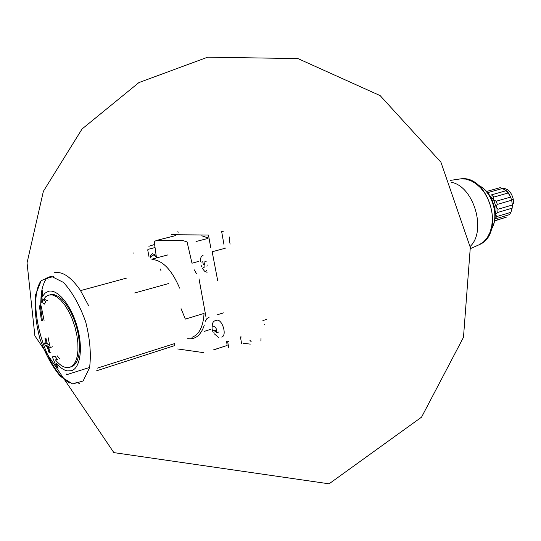 <?xml version="1.0" encoding="UTF-8"?>
<svg xmlns="http://www.w3.org/2000/svg" width="541" height="541" viewBox="0 0 541 541"><rect width="100%" height="100%" fill="white"/><g stroke="black" fill="none" stroke-linecap="round" stroke-linejoin="round"><path stroke-width="0.81" d="M489.389 195.03L493.642 199.886L496.219 201.225L497.321 204.397L511.678 200.211L512.354 204.998L512.158 208.163L510.92 212.322L509.5 214.642L495.191 218.949L496.604 216.616L495.712 214.283L495.326 215.426M491.465 194.875L493.805 197.08L493.642 199.886L496.131 207.061L497.321 204.397M487.157 192.048L488.252 192.474L502.643 188.43L505.632 190.621M497.821 212.424L498.011 209.232L496.131 207.061L495.712 214.283L497.821 212.424L512.158 208.163M496.219 201.225L510.596 197.073L511.678 200.211M493.805 197.08L508.188 192.975L510.596 197.073M491.722 194.794L506.112 190.723L508.188 192.975M486.643 191.453L500.155 187.666L502.643 188.43M494.792 220.647L506.707 217.042L494.751 220.863M496.604 216.616L510.92 212.322M498.011 209.232L512.354 204.998M266.618 319.386L262.892 320.583M264.556 324.607L264.218 324.641M250.287 344.123L243.152 343.224M251.186 341.716L249.922 340.296M177.854 231.054L178.151 232.968M210.713 247.507L208.468 235.024L171.254 234.72M223.244 231.359L221.654 231.602L223.913 244.282M229.58 237.005L229.195 239.034L230.101 244.126M168.806 283.498L134.723 292.979M54.188 272.732C62.404 271.102 71.148 276.992 80.426 290.422L88.663 305.733M133.323 253.1L133.715 252.999M40.663 305.807L41.13 294.845M41.373 293.006C42.367 286.534 44.234 281.462 46.972 277.79M152.089 259.45C162.604 260.282 171.788 269.844 179.646 288.143M175.832 235.545L157.431 240.238L183.115 240.623L187.078 241.949L191.994 263.21L198.608 261.398M157.181 240.278L154.178 241.408L156.498 257.929M209.266 317.1L206.912 318.615L205.215 321.435M205.905 316.62L199.014 278.791M177.705 348.959L203.646 352.644M216.894 314.909L223.487 312.874M217.658 280.448L212.045 251.085M213.654 349.817L227.112 345.469L226.645 341.52M228.349 341.729L228.579 341.209M240.326 337.841L240.481 337.32M147.72 249.922L149.059 257.043M207.73 237.83L201.8 235.788M147.903 249.394L155.037 247.541L147.903 249.394M227.646 341.642L228.735 347.687M154.611 244.464L148.87 246.283M241.584 343.447L240.42 336.901L241.414 337.016M224.542 248.109L225.59 248.136M212.261 327.204C212.086 323.734 212.917 321.618 214.77 320.854L216.427 320.333C221.999 318.128 227.511 335.657 221.688 337.07M150.371 258.023L152.035 255.656C153.353 254.554 154.807 255.102 156.41 257.3M150.087 257.807L150.702 255.284L152.224 253.668L156.133 255.325M203.977 262.101L204.938 265.563M204.363 266.848L203.91 267.883M201.137 265.401L201.779 266.794M200.968 262.013L201.333 262.067M206.763 270.669L206.195 270.574M207.061 272.326L204.512 271.149L202.219 268.153M200.4 261.607C200.312 258.043 201.238 255.9 203.173 255.183M212.714 331.342L212.356 330.199M215.805 327.88L216.474 329.28L216.873 332.627M212.654 328.847L213.019 330.855L215.21 330.166L215.832 331.565M214.581 326.764L215.737 327.907M218.889 337.706L214.344 333.844M206.96 266.28L207.162 264.948M203.362 264.786L202.74 261.682M194.287 269.831L196.505 273.665M42.468 296.4L45.119 293.094L48.392 291.335C57.38 288.671 70.844 304.657 77.005 326.047C83.28 347.403 80.487 368.123 71.48 370.7L67.3 370.889C63.581 370.105 59.781 367.434 55.912 362.862L58.178 368.144L55.595 364.932L52.342 356.877L55.054 356.391L57.603 359.549L55.425 359.934C59.037 364.289 62.587 366.825 66.063 367.542L69.816 367.366L72.967 365.425L75.463 361.807L77.167 356.668L77.985 350.25L77.863 342.852L76.802 334.859L74.847 326.676L72.109 318.723L68.714 311.406L64.852 305.097L60.72 300.12L56.521 296.698L52.477 294.98L48.778 295.034L45.721 296.711L43.273 299.876L45.85 301.411L44.477 304.11L41.224 302.027L41.13 293.506L42.523 290.733L42.468 296.4M48.169 346.835L50.299 347.464L49.522 344.617L47.392 344.002L45.951 338.294L44.944 337.983L46.384 343.677L44.49 343.001L45.261 345.814L47.162 346.504L48.805 352.123L49.813 352.462L48.169 346.835M41.414 320.603L42.414 320.881L40.392 306.057L39.398 305.807L41.414 320.603M79.365 383.454L75.659 382.074M97.306 368.144L174.54 343.609L174.871 345.53L96.528 370.822M160.981 271.007L160.589 269.046M191.994 337.293C199.216 334.615 203.24 326.649 204.052 313.401L185.367 319.102L181.046 308.634M48.075 279.264L47.121 278.216L53.458 276.566M89.63 367.44L66.55 374.73L66.861 373.878M260.884 340.979L260.985 338.47M42.509 291.193L41.447 293.425L42.448 301.689L41.224 302.027M47.892 300.857L44.761 299.471M56.893 359.488L55.425 359.934M71.304 366.899L74.455 364.959L76.957 361.347L78.668 356.208L79.493 349.79L79.371 342.399L78.317 334.412L76.362 326.237L73.623 318.284L70.229 310.98L66.367 304.678L62.229 299.7L58.036 296.285L53.985 294.575L50.279 294.629M59.611 358.933L57.13 355.762M44.071 320.414L41.123 305.854M52.639 346.767L50.299 347.464M49.305 343.434L48.135 337.652M47.243 343.42L46.384 343.677M46.188 342.933L45.234 342.778M45.816 345.652L48.528 346.098L48.649 346.686M48.71 347.004L49.698 351.853M51.064 352.083L49.813 352.462M493.04 202.26L491.87 199.46M503.441 189.107C506.545 190.263 508.851 192.765 510.352 196.626M502.285 188.275C507.769 188.356 511.414 191.967 513.233 199.115L513.862 203.578L512.266 204.045M204.356 324.979C201.056 335.116 195.511 339.674 187.727 338.646M212.485 251.673L224.63 248.393M195.998 241.55L208.075 238.385M204.43 331.329L210.943 329.266M203.916 267.592L203.017 267.842M217.049 332.451L216.63 332.587M214.432 326.433L213.688 326.669M72.677 383.948L60.477 376.428C52.227 366.67 45.356 354.064 39.878 338.612C35.767 322.659 34.326 308.066 35.55 294.845L41.136 280.772L51.043 276.18L63.459 282.422C72.244 291.978 79.628 305.05 85.627 321.645C89.989 338.862 91.301 354.213 89.569 367.711L83.111 380.999L72.677 383.948M69.965 383.116C45.978 371.464 26.462 304.367 40.453 281.665M80.555 290.605L126.472 278.121M451.525 182.344C473.882 186.462 486.832 230.966 470.176 246.439M460.29 178.909L465.713 179.078L470.866 180.68L475.884 183.629L480.55 187.801L484.655 193.036L488.016 199.115L490.498 205.769L491.972 212.714L492.391 219.646L491.735 226.266L490.045 232.292L487.387 237.465L483.897 241.584L479.407 244.64M478.893 185.685C492.351 191.92 499.492 216.461 491.478 228.944M511.515 199.609L513.233 199.115M151.784 259.18L168.021 254.879M215.338 349.344L227.119 345.469M157.228 240.258L175.629 235.572M206.148 261.499L204.383 261.979M219.064 331.924L217.279 332.499M217.103 332.228L216.211 332.512M215.933 331.532L213.749 332.228M207.683 57.184L297.922 58.577L380.161 95.622L440.929 162.219L470.305 247.426L463.475 337.314L421.547 417.158L329.077 483.816L113.853 452.614L34.881 335.846L27.05 262.885L43.368 191.338L82.056 128.988L138.888 82.597L207.683 57.184M470.454 248.603L479.732 244.485C505.686 233.245 488.577 174.432 460.641 178.868L450.599 180.363M478.427 185.272C483.526 187.673 487.691 191.778 490.937 197.6L494.305 206.405C496.158 215.291 495.157 223 491.302 229.54"/></g></svg>
